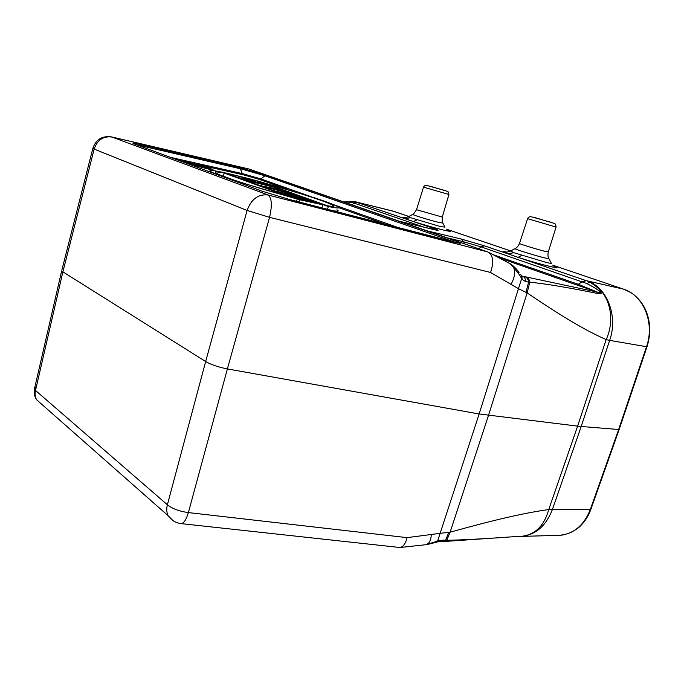 <?xml version="1.0" encoding="UTF-8"?>
<svg xmlns="http://www.w3.org/2000/svg" width="684" height="684" viewBox="0 0 684 684"><rect width="100%" height="100%" fill="white"/><g stroke="black" fill="none" stroke-linecap="round" stroke-linejoin="round"><path stroke-width="1.03" d="M623.646 289.187L552.698 265.161L623.569 289.161L586.769 280.773C606.853 286.741 618.43 315.974 609.649 340.375L606.152 339.623C616.412 317.41 608.623 290.862 590.266 282.372L586.564 283.433C599.569 290.025 599.415 291.529 601.27 292.932L522.516 276.174C524.491 277.02 525.594 278.858 525.816 281.671L522.174 279.448L521.798 275.686M394.061 211.433L356.886 202.148L353.654 202.968L423.875 227.156M173.009 520.661L168.067 515.659C166.58 512.496 166.349 508.87 167.383 504.775L205.662 361.528L247.112 210.458L94.153 149.095L62.885 271.847L61.68 270.847L34.405 389.136L35.508 390.453L62.885 271.847L205.662 361.528C211.091 364.683 218.333 367.146 227.387 368.915L188.374 512.59C179.422 511.384 172.428 508.785 167.383 504.775L35.508 390.453C34.747 393.847 35.098 396.934 36.543 399.712L42.382 404.86M519.233 536.487L520.438 536.436C534.674 535.187 544.113 526.227 548.739 509.554C525.038 512.906 499.012 518.634 450.123 532.169L440.128 533.332L479.142 413.974L227.387 368.915L269.556 217.332L247.112 210.458C251.336 199.044 258.338 193.888 268.111 195L487.983 252.003L248.908 168.991L112.142 137.074C103.404 135.859 97.402 139.861 94.153 149.095L92.819 148.454L61.936 269.787M36.372 386.708L34.405 389.136C33.824 392.941 34.533 396.464 36.543 399.712L168.067 515.659C171.274 520.276 175.617 522.927 181.098 523.619L180.704 523.576M487.983 252.003L488.094 252.045C493.207 255.294 494.019 262.1 490.539 272.471L269.556 217.332C272.309 205.405 271.83 197.967 268.111 195L111.526 136.903C102.147 135.603 95.914 139.451 92.819 148.454L92.913 148.06M248.908 168.991L111.526 136.903M354.15 201.464L433.69 228.439C439.684 230.559 439.598 230.91 433.451 229.491L399.422 221.24M353.953 201.421L351.157 202.284L353.654 202.968M405.142 217.589C401.388 216.854 401.397 217.213 405.159 218.675L410.597 217.692L439.795 226.387L445.002 227.165L442.907 223.258M343.71 201.9L351.157 202.284M352.2 204.849L353.91 203.045L357.116 202.225M439.855 541.557L442.83 540.155L446.755 540.3C461.905 540.044 485.546 538.744 517.677 536.418L517.497 536.453M448.772 532.409L445.566 540.292L442.779 541.557L446.755 540.3L450.123 532.169L488.496 415.393L527.133 292.914C565.198 318.641 585.983 330.577 606.152 339.623L577.621 426.123L581.195 426.483L609.649 340.375L646.508 346.711L618.644 429.501L581.195 426.483L552.39 509.546L548.739 509.554L577.621 426.123L479.142 413.974L518.463 288.674L527.133 292.914L529.792 282.201L528.604 282.047L525.996 292.325M517.677 536.418L516.788 536.487M520.131 536.418L518.438 536.436M425.816 544.721L437.589 541.121L440.128 533.332L407.117 537.641L188.374 512.59C186.253 519.686 183.834 523.363 181.098 523.619L399.875 547.508C403.158 547.029 405.569 543.737 407.117 537.641M426.919 544.592L436.999 542.087L438.444 540.839L442.83 540.155M438.444 540.839L437.119 542.053M518.173 536.401L519.549 536.418M519.814 536.393L519.344 536.418M400.054 547.491L425.491 544.763C428.919 544.182 430.869 540.779 431.339 534.546M398.943 547.465L399.405 547.516M490.539 272.471L518.463 288.674L521.584 278.773C520.498 275.832 516.702 270.813 510.196 263.725C515.83 267.752 516.129 274.609 511.093 284.305M447.404 237.904L463.709 241.785L481.1 246.873L586.564 283.433M427.064 230.841L461.247 239.041L484.477 245.83L586.145 280.637L582.708 281.885M506.759 252.071C501.988 251.139 502.381 251.738 507.93 253.858L513.744 252.695L546.807 262.571C550.757 263.494 552.236 263.656 551.219 263.049L548.936 258.74M586.769 280.773L590.266 282.372C603.194 290.76 599.885 292.051 601.518 293.043L598.731 293.71C568.113 287.502 545.131 283.672 529.792 282.201C529.39 279.551 528.159 277.798 526.09 276.969M619.208 429.33L618.644 429.501L590.352 509.435L552.39 509.546C545.789 526.355 535.213 535.316 520.635 536.427M599.235 293.744L596.26 291.641L578.219 284.296L582.315 281.74L585.769 280.508M601.031 293.496L600.219 292.692M598.731 293.71L596.089 291.615L576.561 284.895L578.219 284.296L493.104 254.67M522.174 279.448L521.584 278.773L521.379 275.293M525.038 276.738C527.073 277.576 528.262 279.346 528.604 282.047L525.816 281.671M224.215 173.069L287.99 196.282C259.698 188.468 248.087 184.663 236.544 180.918C226.028 177.412 219.299 174.856 216.358 173.249C214.785 172.137 213.04 170.991 224.215 173.069L223.386 176.19L232.799 179.661M333.339 210.869C338.17 211.356 339.367 210.997 336.938 209.791M190.135 162.664C184.5 161.279 182.132 160.902 183.047 161.518C187.211 163.288 194.872 165.605 206.021 168.486C211.51 169.812 213.793 170.179 212.878 169.572C208.791 167.828 201.207 165.519 190.135 162.664M191.546 163.177L210.185 168.837L204.55 167.948L185.757 162.245L191.546 163.177M224.438 172.65C205.645 168.811 210.133 170.761 211.202 171.881C214.485 173.676 222.189 176.583 234.313 180.593L297.198 199.087L224.438 172.65M328.303 206.559C342.393 209.176 338.589 207.543 337.836 206.653C334.143 204.644 326.268 201.669 314.221 197.71L254.491 180.072L328.303 206.559L327.508 209.355M327.602 205.816L262.656 182.542C289.956 190.135 300.524 193.598 311.998 197.317C322.549 200.805 329.457 203.439 332.732 205.217C335.519 206.482 333.809 206.679 327.602 205.816M200.899 166.571L197.599 165.366L201.421 165.964L188.365 162.946L193.632 164.921L200.899 166.571M195.282 164.741L198.958 166.092L194.094 164.895L190.178 163.416L195.282 164.741L195.179 165.16M318.65 203.319L292.872 196.624L310.604 200.438L306.637 199.01L275.857 191.093L302.413 198.223L285.63 194.641L289.606 196.086L314.452 202.558L296.659 198.642L299.72 199.754L322.728 204.79L318.65 203.319M260.689 185.586L298.822 196.205L287.28 192.837L277.849 189.442L282.68 190.408L279.893 189.408L260.63 185.8M264.87 186.826L276.062 189.058L284.544 192.118L264.87 186.826M273.472 187.1L246.975 180.61L273.472 187.1M267.145 184.825L244.171 179.182L256.098 180.858L252.199 179.456L225.994 172.992L250.951 179.447L239.417 177.866L243.401 179.311L267.145 184.825M296.582 201.318L297.198 199.087M202.626 166.999L202.772 166.46M194.256 164.929L194.384 164.451M193.247 164.579L193.358 164.151M321.856 207.885L322.728 204.79M299.105 201.977L299.72 199.754M310.399 201.181L310.604 200.438M282.483 191.11L282.68 190.408M298.609 196.941L298.822 196.205M275.866 189.784L276.062 189.058M276.054 188.639L276.208 188.083M255.782 182.038L256.098 180.858M357.535 202.31L392.522 210.98L408.895 216.46L393.993 211.407M446.481 229.191L510.691 250.934L446.472 229.183M553.236 265.837C567.079 271.018 540.753 264.717 518.13 257.346L521.653 255.38M447.003 229.773C459.562 234.364 433.254 227.934 413.427 221.505L417.009 219.872M623.774 289.238L623.569 289.161C643.49 295.197 655.015 322.951 646.508 346.711L647.03 346.677C651.288 332.937 650.501 320.009 644.661 307.877C641.19 301.405 636.556 296.292 630.759 292.547L623.705 289.204M404.877 217.58L403.996 217.512C404.124 217.931 405.595 217.666 408.408 216.725L410.597 217.692M356.219 201.917L355.594 201.763M433.69 228.439L431.091 228.901M408.69 216.58L412.82 214.306M442.24 217.187C442.163 221.599 442.351 223.548 442.787 223.044L438.478 222.351C430.022 220.274 413.085 215.075 412.606 214.425C412.734 215.092 414.051 213.519 416.53 209.706L416.573 209.586M448.918 194.512L442.274 217.067L416.53 209.706L423.49 187.151L448.926 194.47L448.413 192.007L445.395 190.622L425.952 185.202C424.602 185.646 423.781 186.296 423.49 187.151L423.507 187.108M444.232 190.426L429.808 186.099L444.232 190.426M433.451 229.491L432.912 229.354M499.217 257.885L576.561 284.895M517.207 536.461L443.95 541.506M139.143 144.238L239.152 167.477L266.803 175.386L453.954 240.417C463.701 243.974 462.264 244.197 449.653 241.084L289.999 199.617L262.228 191.238L135.227 144.324C131.14 142.742 132.44 142.717 139.143 144.238L140.425 145.632L240.392 168.751L265.016 175.797L456.51 242.717M461.247 239.041L463.709 241.785L464.376 243.795M484.477 245.83L481.1 246.873L478.791 248.805M510.589 250.994L513.744 252.695M548.26 252.011C547.285 257.013 549.107 258.877 548.79 258.466L545.122 258.013C536.222 255.919 515.42 249.463 514.984 248.668L515.249 248.531M556.118 226.96L548.303 251.866L545.08 251.353C537.701 249.566 520.464 244.282 519.464 243.513L519.515 243.359M553.014 226.165L556.126 226.908L555.494 224.087L551.783 222.497L530.356 216.52C528.835 217.033 527.911 217.743 527.603 218.666L553.014 226.165M551.68 222.633L533.939 217.315L551.68 222.633M527.62 218.615L519.464 243.513C517.326 248.224 514.411 248.882 514.984 248.668L510.247 251.173C507.314 252.139 505.724 252.413 505.476 251.986L506.502 252.08M619.165 429.458L590.959 509.118L590.352 509.435C583.854 525.654 573.329 534.289 558.785 535.341C560.777 535.093 561.923 535.786 570.798 532.528C576.099 529.578 579.288 527.398 580.357 525.979C584.982 521.464 588.496 515.907 590.89 509.306M239.152 167.477L240.392 168.751L242.256 173.574L260.809 178.875L310.587 196.522M266.803 175.386L265.016 175.797L260.809 178.875L259.014 179.285L286.87 189.203M453.954 240.417L451.363 241.512M262.228 191.238L289.905 199.583L458.408 243.077M135.227 144.324L262.297 191.263M136.62 144.837L140.425 145.632L140.673 146.333M170.581 157.38L242.256 173.574L243.495 174.856L259.014 179.285M334.031 204.832L399.61 228.08M178.096 160.15L182.876 161.227M195.718 164.117L243.495 174.856M338.828 207.688L386.768 224.745M392.89 211.074L393.924 211.39M343.753 201.917L355.509 201.746M436.255 230.081L399.285 221.197M437.854 541.865L442.77 541.557M488.983 252.516L509.623 263.451M647.013 346.745L619.217 429.313M520.832 536.418L558.785 535.341M521.362 275.284L520.524 274.446M519.062 272.685C517.412 269.932 514.83 267.179 511.324 264.409M182.936 161.946L183.047 161.518M212.63 170.538L212.801 169.863M211.082 172.342L211.202 171.881M332.39 206.406L332.732 205.217"/></g></svg>

